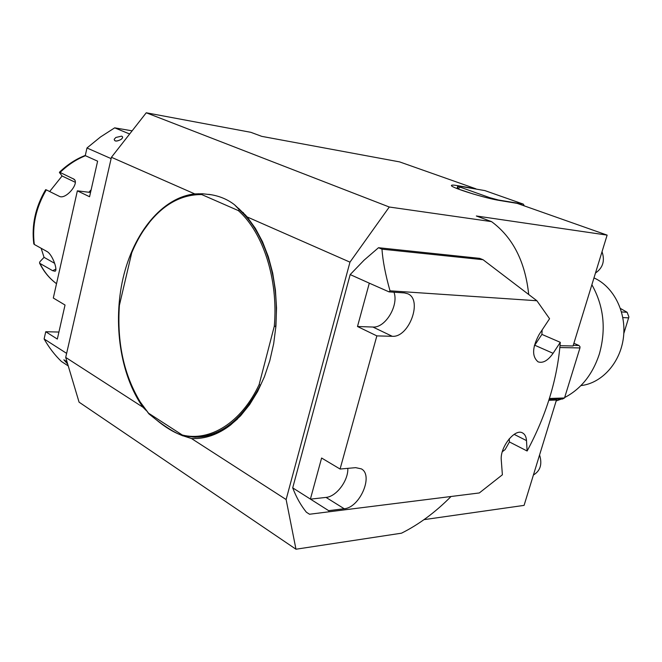 <?xml version="1.0" encoding="UTF-8"?>
<svg xmlns="http://www.w3.org/2000/svg" width="662" height="662" viewBox="0 0 662 662"><rect width="100%" height="100%" fill="white"/><g stroke="black" fill="none" stroke-linecap="round" stroke-linejoin="round"><path stroke-width="0.99" d="M450.996 496.541C435.389 512.289 418.897 524.503 401.511 533.183L295.972 549.22L79.068 402.157L65.704 357.422L111.431 157.283L194.744 193.908L202.572 193.767L211.377 194.76C220.289 196.324 228.042 199.692 234.629 204.864L239.33 209.813C264.461 231.957 279.861 279.405 275.657 326.44L274.3 326.217C278.437 279.604 263.203 232.594 238.328 210.59L239.33 209.813M424.003 519.645L524.081 505.379L556.452 400.013L554.955 399.31L549.088 399.517M202.572 193.767L201.728 194.57C182.34 194.429 165.128 203.408 150.109 221.522C142.835 230.434 136.711 240.844 131.755 252.727L119.4 305.298C116.876 342.511 123.827 374.742 140.245 401.991L148.487 413.154L182.282 435.008C209.796 441.943 241.191 422.886 259.123 384.63L260.406 385.077C243.111 418.897 221.34 436.275 195.091 437.226L182.853 435.853L177.681 433.635C171.458 430.573 164.317 425.947 156.249 419.741L148.933 413.899L140.584 402.595L136.777 396.141M177.681 433.635C170.837 430.606 163.688 425.972 156.249 419.741M146.054 410.374L143.017 407.271L65.704 357.422M143.017 407.271C120.227 375.139 112.614 322.982 123.149 277.817C133.699 232.718 162.19 197.499 194.744 193.908M390.001 290.817C385.466 274.722 382.785 260.836 381.966 249.169L378.507 247.712L479.66 258.362L483.045 259.711L536.89 300.747L390.001 290.817L389.066 291.884L404.333 292.902L407.676 293.738C423.026 299.596 409.099 337.81 392.243 336.296L376.852 335.891L357.488 326.507L369.305 283.162L389.066 291.884M310.412 499.057L321.608 458.021L340.078 469.035L355.643 467.653L361.344 468.87C373.782 475.283 359.822 507.721 344.199 508.739L328.642 510.659L292.712 487.861C296.286 497.261 300.838 505.379 306.374 512.206L309.518 514.242L479.321 492.95L502.384 474.786L501.283 460.189C499.752 447.305 515.011 428.024 522.641 432.981C524.941 434.255 526.232 436.796 526.497 440.602L527.126 451.004L509.434 441.951L509.21 438.798M292.712 487.861L350.181 274.581L369.305 283.162M378.507 247.712L364.075 260.174L350.181 274.581M528.715 294.516C525.206 261.606 512.81 237.31 491.535 221.621L389.281 207.016L349.966 262.144L247.174 216.954L255.433 228.456L262.549 241.812L268.35 256.765L272.686 273.017L275.433 290.213L276.534 307.987L275.946 325.936L273.679 343.661L269.798 360.757L264.386 376.844L257.592 391.59L249.574 404.681L240.538 415.86L230.674 424.938C218.021 434.628 204.963 439.154 191.484 438.525L183.854 436.076M295.972 549.22L286.125 499.545L349.966 262.144M389.281 207.016L146.252 112.78L111.431 157.283M146.252 112.78L250.84 132.317L261.763 136.364L399.6 161.892L475.862 188.802L457.831 185.683C453.511 184.946 451.376 184.905 451.426 185.542C450.623 187.495 485.196 198.269 499.388 200.437L517.179 203.375L607.128 235.118L476.334 215.986L491.535 221.621M607.128 235.118L573.06 345.978L560.035 345.696M286.125 499.545L191.484 438.525M143.704 230.186L150.506 220.926C164.532 203.97 180.594 194.918 198.699 193.767M591.878 284.734C603.86 306.2 606.326 329.378 599.276 354.269C592.515 374.593 580.971 389.016 564.645 397.548M561.318 399.087L556.163 400.957M548.839 400.287L556.452 400.013M457.028 188.554L457.334 187.454L459.66 186.245L460.363 187.214L489.714 197.648L498.436 200.015L523.352 204.136L484.89 190.598L459.66 186.245M211.377 194.76L208.695 194.347M245.966 215.539L234.629 204.864M238.519 208.315L247.174 216.954M197.921 437.127C209.689 436.589 221.058 432.096 232.023 423.655L237.6 418.864M111.125 158.623L86.979 147.982L85.266 155.628L97.62 161.172L89.56 196.746L77.363 190.838L53.308 298.024L65.033 305.025L57.329 339.068L45.736 331.736L44.114 338.961L66.63 353.376M121.626 136.149L121.692 136.173C123.182 136.893 122.9 138.027 120.865 139.55C116.644 141.66 114.435 141.56 114.228 139.252L114.236 139.227C114.46 141.469 116.669 141.577 120.865 139.55C122.867 138.01 123.124 136.877 121.626 136.149L115.883 137.456L114.236 139.227M132.127 130.836L114.675 127.84L129.644 134.005M114.675 127.84L100.483 136.993L86.979 147.982M67.698 364.108L63.866 359.814L67.019 361.816M44.114 338.961C48.98 347.542 54.747 355.047 61.425 361.477L68.244 365.921M58.918 332.043L45.736 331.736M90.537 192.46L77.363 190.838M63.866 359.814L67.036 361.891M580.922 385.59C601.808 383.315 620.393 362.817 623.438 337.512C626.608 312.232 613.633 286.588 593.979 277.916M623.803 333.524L628.9 316.924L627.121 312.282L620.451 308.475M628.726 317.884L622.843 317.561M621.535 311.943L627.121 312.282M534.267 345.92L541.905 334.393L560.292 342.328L553.084 353.309C547.946 360.608 542.948 363.455 538.09 361.849C531.793 356.512 532.165 347.351 539.224 334.351L549.568 318.72L536.89 300.747M310.445 499.148L326.035 497.402C336.42 496.649 348.46 480.463 347.815 468.348M357.488 326.507L372.921 327.036C385.276 328.162 398.963 305.414 393.981 292.215M542.12 329.974L541.905 334.393M509.434 441.951L505.131 449.564L502.309 451.741M376.852 335.891L340.078 469.035M328.642 510.659L328.989 511.618M527.126 451.004C546.382 415.124 557.437 378.896 560.292 342.328M381.966 249.169L483.045 259.711M479.321 492.95L309.518 514.242M259.123 384.63L274.3 326.217M201.728 194.57L238.328 210.59M182.853 435.853L182.282 435.008M275.657 326.44L275.781 327.897M148.487 413.154L148.933 413.899M533.415 475.002C540.349 470.872 542.401 464.194 539.571 454.959M595.469 273.042C602.908 267.903 605.093 260.787 602.031 251.692M573.251 345.365L578.985 345.49L573.88 343.305M549.41 398.483L564.521 397.97L562.477 399.045L554.955 399.31M564.521 397.97L579.953 347.939L559.87 347.55M578.985 345.49L579.995 346.723L579.953 347.939M473.438 194.065L458.038 188.951M460.363 187.214L458.137 188.604L457.334 187.454L457.831 185.683M489.309 198.335L489.714 197.648M523.352 204.136L524.296 205.89M75.319 182.307L62.079 175.993L49.667 191.525M41.143 248.258L44.048 257.353L54.632 263.31M85.464 155.719C76.254 159.393 67.797 164.97 60.093 172.443L59.423 172.269L59.58 172.724L62.079 175.993M44.048 257.353L39.902 261.713L39.53 263.029L39.968 263.443C44.031 271.801 49.551 278.553 56.527 283.684M45.628 189.696L46.315 189.862C35.955 207.57 31.958 225.767 34.316 244.468L33.803 243.864C31.453 225.245 35.4 207.181 45.645 189.671M60.093 172.443L74.078 179.237C79.705 183.2 65.728 199.974 59.323 196.333L46.315 189.862M34.316 244.468L47.068 251.552C52.546 254.539 58.132 270.725 54.987 271.23L52.662 270.692L39.968 263.443M66.895 237.451L68.55 230.103M88.89 192.253L91.133 189.804M553.084 353.309L534.739 345.225M526.497 440.602L514.134 434.355M344.199 508.739L326.035 497.402M392.243 336.296L372.921 327.036M74.839 180.163L73.217 178.682M55.889 269.086L52.662 270.692M243.533 212.965L243.004 212.378M232.023 423.655L230.674 424.938M140.245 401.991L140.584 402.595M150.109 221.522L150.506 220.926M59.423 172.269C67.251 164.697 75.882 159.07 85.315 155.405M39.53 263.029C43.684 271.544 49.344 278.429 56.518 283.692"/></g></svg>
